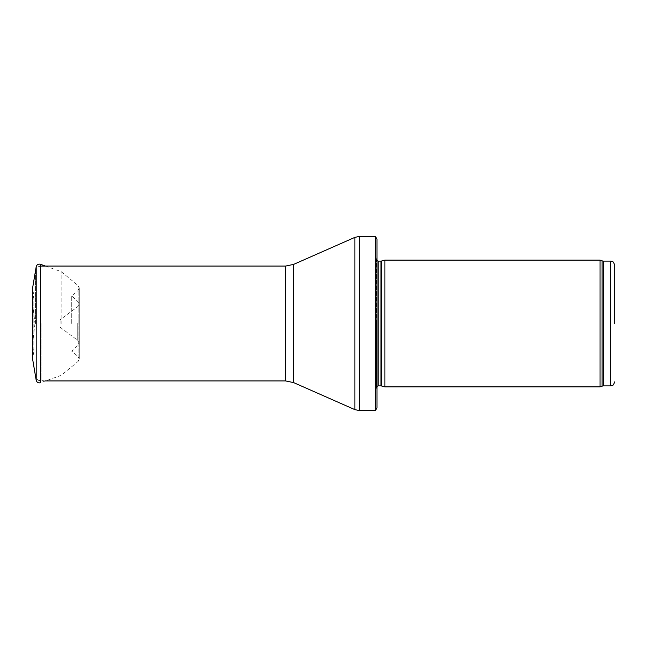 <?xml version="1.0" encoding="UTF-8"?>
<svg xmlns="http://www.w3.org/2000/svg" width="647" height="647" viewBox="0 0 647 647"><rect width="100%" height="100%" fill="white"/><g stroke="black" fill="none" stroke-linecap="round" stroke-linejoin="round"><path stroke-width="0.49" stroke-dasharray="3.23 2.43" d="M600.044 386.882L600.044 260.118M384.9 386.882L384.9 260.118M376.975 323.5L376.975 390.845L376.975 323.5M376.975 407.877L376.975 239.123M375.341 410.651L375.341 236.349M35.52 323.5L35.52 271.611L35.52 323.5M60.098 323.5L60.098 319.788L60.098 323.5M71.736 323.5L71.736 295.857L71.736 323.5M32.544 346.226L33.838 351.709L32.544 358.64L32.544 288.36L33.838 295.291L33.838 351.709L33.838 295.291L32.544 300.774M61.15 323.993L61.15 271.611L61.15 323.993M34.938 323.896L32.35 345.385L32.35 301.615L34.938 323.104M610.687 385.887L610.687 261.113M603.465 385.887L603.465 261.113M602.106 386.13L602.106 260.87M381.406 385.944L381.406 261.056M380.994 385.887L380.994 261.113M378.107 385.887L378.107 261.113M376.538 323.5L376.538 387.69L376.538 323.5M359.675 410.651L359.675 236.349M354.88 409.632L354.88 237.368M293.649 382.62L293.649 264.38M285.659 380.937L285.659 266.063M41.068 323.5L41.068 380.937L41.068 323.5M78.182 323.5L78.182 290.406L78.182 323.5M36.2 380.282L36.2 266.718M45.46 266.063L61.15 271.611L78.141 285.578L79.29 288.012L79.29 358.988L78.141 361.422L78.141 285.578L78.141 361.422L61.15 375.389L40.381 382.733L40.381 264.267M78.028 323.419L78.028 345.223L78.028 323.419M77.753 323.346L77.753 340.379L77.753 323.346M376.975 390.845L376.522 387.472L376.522 259.528L376.522 387.472L376.975 386.356M376.975 256.155L376.522 259.528L376.975 260.644M45.46 380.937L38.626 380.371C38.626 380.412 35.957 379.441 35.52 375.389M41.068 266.063L38.626 266.629C38.626 266.588 35.957 267.559 35.52 271.611M60.098 327.212L77.753 340.379L79.023 342.918L78.028 345.223L71.736 351.143L78.182 356.594L79.29 358.988L79.29 288.012L78.182 290.406L71.736 295.857L78.028 301.777L79.023 304.082L77.753 306.621L60.098 319.788M79.023 323.379L79.023 342.918L79.023 323.379"/><path stroke-width="0.97" d="M614.65 323.5L614.65 265.076L614.65 323.5M600.044 323.5L600.044 386.882L384.9 386.882L384.9 260.118L600.044 260.118L600.044 323.5M375.341 236.349L376.975 239.123L376.975 407.877L375.341 410.651L359.675 410.651L359.675 236.349L375.341 236.349L375.341 410.651M32.544 288.36L32.544 358.64L36.2 380.282L36.2 266.718L32.544 288.36M32.544 300.774L32.544 346.226M614.65 265.076C612.62 259.487 611.9 261.962 610.687 261.113L610.687 385.887C611.9 385.038 612.62 387.513 614.65 381.924M610.687 261.113L603.465 261.113L603.465 385.887L610.687 385.887M603.465 261.113L602.106 260.87L602.106 386.13L603.465 385.887M381.406 385.944L380.994 385.887L380.994 261.113L381.406 261.056L381.406 385.944L384.9 386.882M380.994 261.113L378.107 261.113L378.107 385.887L376.975 386.356M293.649 264.38L293.649 382.62L285.659 380.937L285.659 266.063L293.649 264.38L354.88 237.368L354.88 409.632L359.675 410.651M36.2 266.718C36.83 264.615 38.23 263.798 40.381 264.267L40.381 382.733C38.23 383.202 36.83 382.385 36.2 380.282M602.106 260.87L600.044 260.118M602.106 386.13L600.044 386.882M381.406 261.056L384.9 260.118M380.994 385.887L378.107 385.887M378.107 261.113L376.975 260.644M354.88 237.368L359.675 236.349M293.649 382.62L354.88 409.632M285.659 266.063L41.068 266.063M285.659 380.937L45.46 380.937M40.381 264.267L45.46 266.063"/></g></svg>
